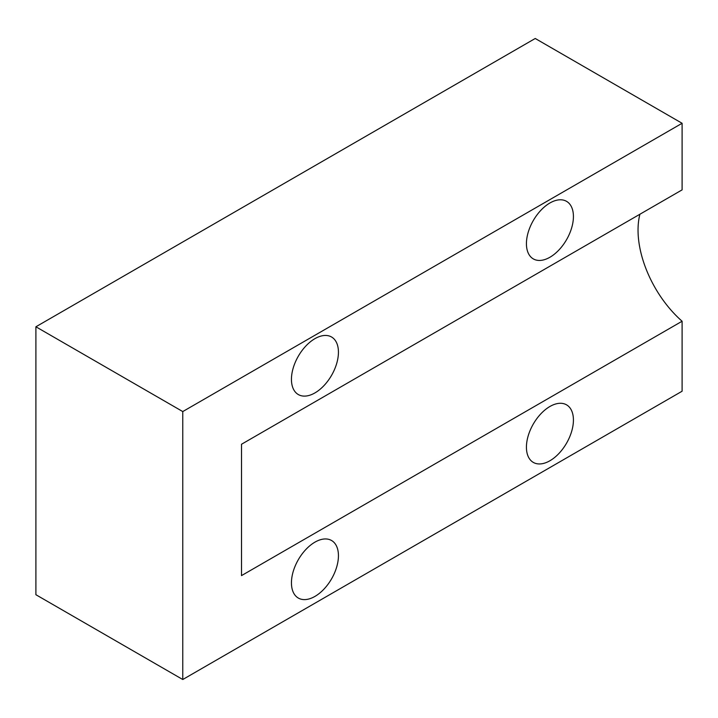 <?xml version="1.0" encoding="UTF-8"?>
<svg xmlns="http://www.w3.org/2000/svg" width="718" height="718" viewBox="0 0 718 718"><rect width="100%" height="100%" fill="white"/><g stroke="black" fill="none" stroke-linecap="round" stroke-linejoin="round"><path stroke-width="1.08" d="M682.1 123.281L535.233 38.485L35.9 326.78L35.9 594.719L182.767 679.515L682.1 391.22L682.1 321.233L241.508 575.612L241.508 444.245L682.1 189.875L682.1 123.281L182.767 411.567L35.9 326.78M639.909 214.233A83.082 47.962 -120 0 0 682.1 321.233M182.767 411.567L182.767 679.515M291.445 582.845A33.234 19.189 -60 0 1 305.949 549.405A33.234 19.189 -60 0 1 331.554 540.501A33.234 19.189 -60 0 1 331.554 578.879A33.234 19.189 -60 0 1 298.329 598.058A33.234 19.189 -60 0 1 291.445 582.845M291.445 379.346A33.234 19.189 -60 0 1 305.949 345.905A33.234 19.189 -60 0 1 331.554 337.002A33.234 19.189 -60 0 1 331.554 375.37A33.234 19.189 -60 0 1 298.329 394.559A33.234 19.189 -60 0 1 291.445 379.346M526.429 243.68A33.234 19.189 -60 0 1 540.932 210.239A33.234 19.189 -60 0 1 566.538 201.336A33.234 19.189 -60 0 1 566.538 239.713A33.234 19.189 -60 0 1 533.303 258.893A33.234 19.189 -60 0 1 526.429 243.68M526.429 447.188A33.234 19.189 -60 0 1 540.932 413.739A33.234 19.189 -60 0 1 566.538 404.835A33.234 19.189 -60 0 1 566.538 443.212A33.234 19.189 -60 0 1 533.303 462.401A33.234 19.189 -60 0 1 526.429 447.188"/></g></svg>
